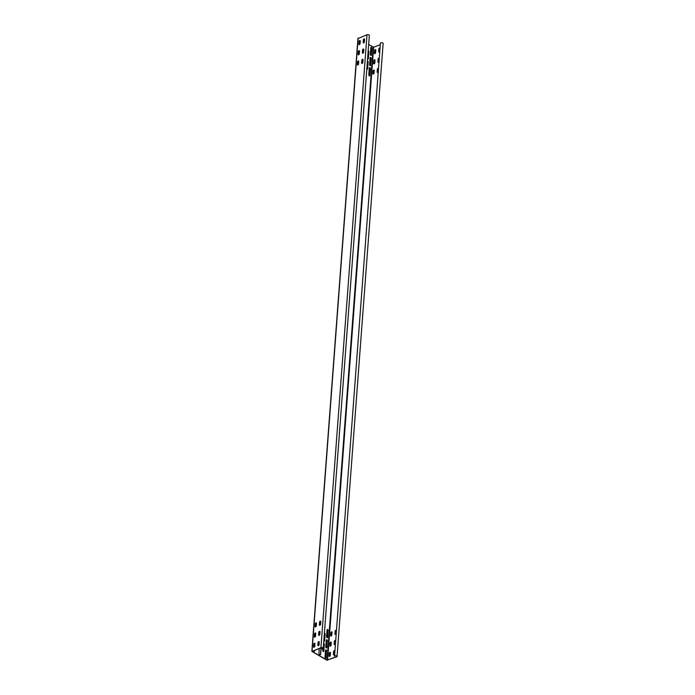 <?xml version="1.0" encoding="UTF-8"?>
<svg xmlns="http://www.w3.org/2000/svg" width="695" height="695" viewBox="0 0 695 695"><rect width="100%" height="100%" fill="white"/><g stroke="black" fill="none" stroke-linecap="round" stroke-linejoin="round"><path stroke-width="1.04" d="M334.321 656.045A1.399 0.669 4.3 0 1 335.894 655.68A1.399 0.669 4.3 0 1 337.049 656.436A1.399 0.669 4.3 0 1 336.597 656.879L326.911 660.18L312.012 651.458L320.916 647.697A1.399 0.669 4.3 0 1 322.445 647.67A1.399 0.669 4.3 0 1 323.253 648.357A1.399 0.669 4.3 0 1 322.15 648.922L322.106 648.809A1.164 0.556 -175.7 0 0 323.019 648.339A1.164 0.556 -175.7 0 0 322.341 647.766A1.164 0.556 -175.7 0 0 321.073 647.792L312.185 651.397L327.084 660.12L336.441 656.792A1.164 0.556 -175.7 0 0 336.823 656.419A1.164 0.556 -175.7 0 0 335.859 655.793A1.164 0.556 -175.7 0 0 334.547 656.097L380.417 43.099A1.399 0.669 4.3 0 1 381.981 42.734A1.399 0.669 4.3 0 1 383.136 43.49L337.049 656.436M368.654 44.523L373.667 47.208L380.295 44.688M380.035 48.111A0.817 0.513 -59.6 0 0 378.888 48.893L378.688 51.552A0.817 0.513 -59.6 0 0 379.783 51.491M375.587 52.733L375.786 50.075A0.817 0.513 -59.6 0 0 374.588 50.535L374.388 53.194A0.817 0.513 -59.6 0 0 375.587 52.733M379.27 58.328A0.817 0.513 -59.6 0 0 378.123 59.11L377.924 61.768A0.817 0.513 -59.6 0 0 379.01 61.707M374.822 62.95L375.022 60.291A0.817 0.513 -59.6 0 0 373.814 60.752L373.615 63.401A0.817 0.513 -59.6 0 0 374.822 62.95M378.497 68.536A0.817 0.513 -59.6 0 0 377.35 69.326L377.15 71.985A0.817 0.513 -59.6 0 0 378.245 71.924M374.049 73.166L374.249 70.508A0.817 0.513 -59.6 0 0 373.05 70.968L372.85 73.618A0.817 0.513 -59.6 0 0 374.049 73.166M334.46 654.221A0.817 0.513 120.4 0 1 333.365 654.282L333.565 651.632A0.817 0.513 120.4 0 1 334.721 650.841M330.472 652.805L330.273 655.463A0.817 0.513 120.4 0 1 329.065 655.924L329.265 653.265A0.817 0.513 120.4 0 1 330.472 652.805M335.233 644.004A0.817 0.513 120.4 0 1 334.139 644.065L334.338 641.416A0.817 0.513 120.4 0 1 335.485 640.625M331.237 642.588L331.037 645.247A0.817 0.513 120.4 0 1 329.83 645.707L330.029 643.049A0.817 0.513 120.4 0 1 331.237 642.588M335.998 633.788A0.817 0.513 120.4 0 1 334.903 633.849L335.103 631.199A0.817 0.513 120.4 0 1 336.25 630.408M332.01 632.372L331.81 635.03A0.817 0.513 120.4 0 1 330.603 635.491L330.803 632.832A0.817 0.513 120.4 0 1 332.01 632.372M363.398 41.448L364.362 42.013L364.562 39.346A0.817 0.513 -59.6 0 0 363.363 39.806L363.164 42.465A0.817 0.513 -59.6 0 0 364.362 42.004M360.262 40.988A0.817 0.513 -59.6 0 0 359.054 41.439L358.855 44.098A0.817 0.513 -59.6 0 0 360.062 43.637L360.262 40.988A0.817 0.504 69.2 0 0 360.001 40.553M359.497 51.195A0.817 0.513 -59.6 0 0 358.29 51.656L358.09 54.314A0.817 0.513 -59.6 0 0 359.298 53.854L359.497 51.195A0.817 0.504 69.2 0 0 359.228 50.77M358.724 61.412A0.817 0.513 -59.6 0 0 357.525 61.872L357.326 64.531A0.817 0.513 -59.6 0 0 358.524 64.07L358.724 61.412A0.817 0.504 69.2 0 0 358.464 60.986M368.185 50.709A0.817 0.504 -110.8 0 1 368.889 51.812L368.385 58.554A0.817 0.504 -110.8 0 1 367.586 58.78M367.42 60.925A0.817 0.504 -110.8 0 1 368.124 62.029L367.62 68.77A0.817 0.504 -110.8 0 1 366.812 68.996M371.434 55.009A0.817 0.504 -110.8 0 1 370.339 54.366L370.843 47.625A0.817 0.504 -110.8 0 1 371.938 48.268L371.26 55.07A0.817 0.504 -110.8 0 1 371.087 55.47M370.67 65.226A0.817 0.504 -110.8 0 1 369.566 64.583L370.079 57.841A0.817 0.504 -110.8 0 1 371.173 58.484L370.496 65.287A0.817 0.504 -110.8 0 1 370.313 65.686M369.896 75.442A0.817 0.504 -110.8 0 1 368.802 74.799L369.306 68.058A0.817 0.504 -110.8 0 1 370.409 68.701L369.723 75.503A0.817 0.504 -110.8 0 1 369.549 75.903M314.679 643.292A0.817 0.504 -110.8 0 1 314.939 643.718L314.739 646.367A0.817 0.513 120.4 0 1 313.541 646.828L313.74 644.169A0.817 0.513 120.4 0 1 314.939 643.718M314.557 650.259L314.514 650.946A0.817 0.504 -110.8 0 1 313.454 650.685M315.443 633.076A0.817 0.504 -110.8 0 1 315.712 633.501L315.513 636.151A0.817 0.513 120.4 0 1 314.305 636.611L314.505 633.953A0.817 0.513 120.4 0 1 315.712 633.501M316.216 622.859A0.817 0.504 -110.8 0 1 316.477 623.285L316.277 625.943A0.817 0.513 120.4 0 1 315.078 626.395L315.278 623.745A0.817 0.513 120.4 0 1 316.477 623.285M322.862 648.774L322.732 650.424A0.817 0.504 69.2 0 0 323.835 651.067L324.339 644.326A0.817 0.504 69.2 0 0 323.635 643.222M323.801 641.077A0.817 0.504 69.2 0 0 324.6 640.851L325.112 634.109A0.817 0.504 69.2 0 0 324.409 633.006M326.624 650.998A0.817 0.504 69.2 0 0 325.521 650.355L325.017 657.096A0.817 0.504 69.2 0 0 326.111 657.739L326.45 651.059A0.817 0.504 69.2 0 0 325.703 649.955M327.388 640.781A0.817 0.504 69.2 0 0 326.294 640.138L325.79 646.88A0.817 0.504 69.2 0 0 326.885 647.523L327.215 640.842A0.817 0.504 69.2 0 0 326.468 639.739M328.162 630.565A0.817 0.504 69.2 0 0 327.058 629.922L326.554 636.663A0.817 0.504 69.2 0 0 327.649 637.306L327.988 630.634A0.817 0.504 69.2 0 0 327.241 629.522M321.081 647.783A1.286 0.791 -110.8 0 1 321.099 648.192L320.656 654.117A1.286 0.791 -110.8 0 1 320.247 654.812A1.286 0.791 -110.8 0 1 319.335 654.395A1.286 0.791 -110.8 0 1 318.935 653.109L319.283 648.47M364.449 38.929A0.817 0.513 -59.6 0 0 363.52 39.902L363.32 42.551A0.817 0.513 -59.6 0 0 363.433 42.968M360.149 40.562A0.817 0.513 -59.6 0 0 359.211 41.535L359.011 44.193A0.817 0.513 -59.6 0 0 359.133 44.61M363.676 49.145A0.817 0.513 -59.6 0 0 362.747 50.11L362.547 52.768A0.817 0.513 -59.6 0 0 362.668 53.185M359.376 50.778A0.817 0.513 -59.6 0 0 358.446 51.751L358.246 54.41A0.817 0.513 -59.6 0 0 358.368 54.827M362.912 59.362A0.817 0.513 -59.6 0 0 361.982 60.326L361.782 62.984A0.817 0.513 -59.6 0 0 361.904 63.401M358.611 60.995A0.817 0.513 -59.6 0 0 357.682 61.968L357.482 64.618A0.817 0.513 -59.6 0 0 357.595 65.043M318.119 645.707A0.817 0.513 120.4 0 1 317.997 645.281L318.197 642.632A0.817 0.513 120.4 0 1 319.127 641.659M313.81 647.34A0.817 0.513 120.4 0 1 313.697 646.923L313.897 644.265A0.817 0.513 120.4 0 1 314.826 643.292M318.883 635.491A0.817 0.513 120.4 0 1 318.77 635.065L318.97 632.415A0.817 0.513 120.4 0 1 319.9 631.442M314.583 637.124A0.817 0.513 120.4 0 1 314.461 636.707L314.661 634.048A0.817 0.513 120.4 0 1 315.591 633.084M319.657 625.274A0.817 0.513 120.4 0 1 319.535 624.857L319.735 622.199A0.817 0.513 120.4 0 1 320.664 621.226M315.348 626.907A0.817 0.513 120.4 0 1 315.235 626.49L315.434 623.832A0.817 0.513 120.4 0 1 316.364 622.868M322.106 648.809L322.185 647.731M358.099 38.512L367.003 34.75A1.399 0.669 4.3 0 1 368.532 34.724A1.399 0.669 4.3 0 1 369.34 35.41L323.253 648.357M363.598 52.221L363.798 49.562A0.817 0.513 -59.6 0 0 362.59 50.023L362.39 52.681A0.817 0.513 -59.6 0 0 363.598 52.221M362.833 62.437L363.033 59.779A0.817 0.513 -59.6 0 0 361.826 60.239L361.626 62.898A0.817 0.513 -59.6 0 0 362.833 62.437M319.248 642.076L319.048 644.734A0.817 0.513 120.4 0 1 317.841 645.195L318.041 642.536A0.817 0.513 120.4 0 1 319.248 642.076M320.013 631.859L319.813 634.518A0.817 0.513 120.4 0 1 318.614 634.978L318.805 632.32A0.817 0.513 120.4 0 1 320.013 631.859M320.786 621.651L320.586 624.301A0.817 0.513 120.4 0 1 319.379 624.762L319.578 622.103A0.817 0.513 120.4 0 1 320.786 621.651M359.984 43.967L360.166 41.535A0.817 0.504 69.2 0 0 359.819 40.614M359.211 54.184L359.393 51.751A0.817 0.504 69.2 0 0 359.046 50.831M358.446 64.4L358.629 61.968A0.817 0.504 69.2 0 0 358.281 61.047M368.176 50.822A0.817 0.504 -110.8 0 1 368.724 51.882L368.211 58.623A0.817 0.504 -110.8 0 1 368.037 59.014M367.412 61.03A0.817 0.504 -110.8 0 1 367.95 62.09L367.447 68.84A0.817 0.504 -110.8 0 1 367.264 69.231M371.026 47.225A0.817 0.504 -110.8 0 1 371.773 48.329L371.26 55.07M370.253 57.442A0.817 0.504 -110.8 0 1 371 58.545L370.496 65.287M369.488 67.658A0.817 0.504 -110.8 0 1 370.235 68.762L369.723 75.503M314.496 643.344A0.817 0.504 -110.8 0 1 314.844 644.265L314.661 646.697M314.392 650.329L314.34 651.007A0.817 0.504 -110.8 0 1 314.157 651.406M315.261 633.128A0.817 0.504 -110.8 0 1 315.617 634.048L315.426 636.49M316.034 622.911A0.817 0.504 -110.8 0 1 316.381 623.832L316.199 626.273M323.488 651.528A0.817 0.504 69.2 0 0 323.661 651.137L324.165 644.395A0.817 0.504 69.2 0 0 323.627 643.335M324.252 641.32A0.817 0.504 69.2 0 0 324.426 640.92L324.939 634.179A0.817 0.504 69.2 0 0 324.4 633.119M325.764 658.2A0.817 0.504 69.2 0 0 325.946 657.809L326.45 651.059M326.537 647.983A0.817 0.504 69.2 0 0 326.711 647.592L327.215 640.842M327.302 637.767A0.817 0.504 69.2 0 0 327.475 637.376L327.988 630.634M320.908 647.853A1.286 0.791 -110.8 0 1 320.934 648.253L320.482 654.177A1.286 0.791 -110.8 0 1 320.16 654.838M379.974 48.025A0.817 0.513 -59.6 0 0 379.044 48.989L378.844 51.647A0.817 0.513 -59.6 0 0 378.966 52.064M375.674 49.658A0.817 0.513 -59.6 0 0 374.744 50.622L374.544 53.28A0.817 0.513 -59.6 0 0 374.657 53.697M379.209 58.232A0.817 0.513 -59.6 0 0 378.28 59.205L378.08 61.864A0.817 0.513 -59.6 0 0 378.193 62.281M374.9 59.874A0.817 0.513 -59.6 0 0 373.971 60.839L373.771 63.497A0.817 0.513 -59.6 0 0 373.893 63.914M378.436 68.449A0.817 0.513 -59.6 0 0 377.507 69.422L377.307 72.08A0.817 0.513 -59.6 0 0 377.428 72.497M374.136 70.091A0.817 0.513 -59.6 0 0 373.206 71.055L373.007 73.713A0.817 0.513 -59.6 0 0 373.119 74.13M333.643 654.794A0.817 0.513 120.4 0 1 333.522 654.377L333.722 651.719A0.817 0.513 120.4 0 1 334.651 650.755M329.343 656.428A0.817 0.513 120.4 0 1 329.221 656.01L329.421 653.352A0.817 0.513 120.4 0 1 330.351 652.388M334.408 644.578A0.817 0.513 120.4 0 1 334.295 644.161L334.495 641.502A0.817 0.513 120.4 0 1 335.424 640.538M330.108 646.211A0.817 0.513 120.4 0 1 329.986 645.794L330.186 643.144A0.817 0.513 120.4 0 1 331.124 642.171M335.181 634.361A0.817 0.513 120.4 0 1 335.06 633.944L335.259 631.286A0.817 0.513 120.4 0 1 336.189 630.322M330.872 636.003A0.817 0.513 120.4 0 1 330.759 635.577L330.959 632.928A0.817 0.513 120.4 0 1 331.889 631.955M336.441 656.792L336.502 655.993M327.58 660.154L373.667 47.208M327.084 660.12L373.172 47.173M320.916 647.697L367.003 34.75M312.046 651.067L358.134 38.121M311.864 651.25L357.951 38.303"/></g></svg>

